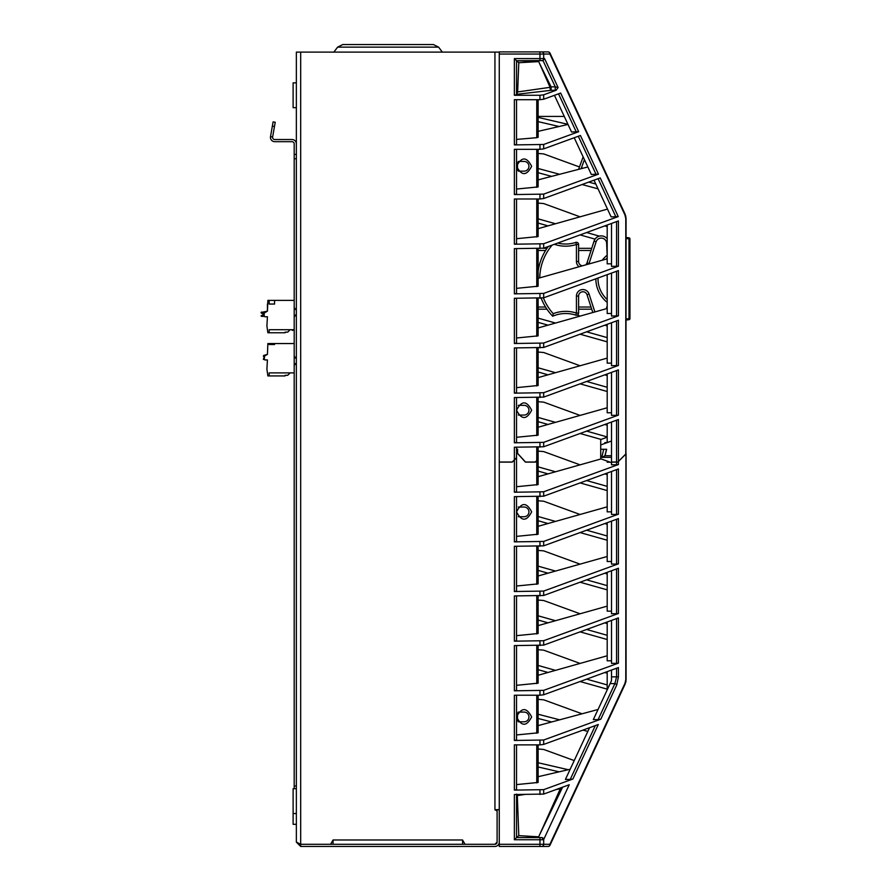<?xml version="1.0" encoding="UTF-8"?>
<svg xmlns="http://www.w3.org/2000/svg" width="891" height="891" viewBox="0 0 891 891"><rect width="100%" height="100%" fill="white"/><g stroke="black" fill="none" stroke-linecap="round" stroke-linejoin="round"><path stroke-width="1.34" d="M300.679 846.45L494.939 846.45A4.321 4.321 0 0 0 499.261 842.129L499.261 809.752L497.1 809.752L497.1 842.129L494.939 844.289A2.161 2.161 0 0 0 497.1 842.129L497.1 810.999L494.939 809.752L494.939 52.101L296.358 52.101L296.358 842.129L300.679 846.45L300.679 844.289L299.409 843.888M300.679 52.101L300.679 844.289L494.939 844.289L465.057 844.289L462.563 839.979L462.563 844.289M333.056 844.289L333.056 839.979L330.561 844.289L300.679 844.289L296.358 842.129M499.261 52.101L494.939 52.101M499.261 809.54L494.939 809.752M519.33 161.427L517.582 162.44M517.504 162.585L517.504 169.992M517.582 170.136L519.33 171.15M519.33 712.076L517.582 713.09M517.504 713.234L517.504 720.641M517.582 720.786L519.33 721.799M337.589 47.145L438.606 47.145L433.427 44.55L342.768 44.55L337.589 47.145L333.858 52.101M357.336 44.55L418.859 44.55M296.358 788.713L293.117 788.713L293.117 824.32L296.358 824.32M296.358 82.863L293.117 82.863L293.117 107.688L296.358 107.688M296.358 154.421L294.197 154.421L294.197 143.841A2.161 2.161 0 0 0 292.036 141.68L274.751 141.68A4.321 4.321 0 0 1 270.508 136.613L272.624 136.991A2.161 2.161 0 0 0 274.751 139.531L292.036 139.531A4.321 4.321 0 0 1 296.358 143.841M274.473 126.511L275.23 122.256L273.103 121.878L272.356 126.132L274.473 126.511L272.624 136.991M270.508 136.613L272.356 126.132M294.197 300.378L274.562 300.378L274.562 304.043L269.16 304.043L269.16 300.378L267.868 300.378L267.434 311.171L264.738 312.719A1.08 1.08 0 0 0 264.193 313.654L264.193 315.704A1.08 1.08 0 0 0 265.273 316.773L267.434 316.773L265.273 316.773L267.434 316.773L265.273 316.773L267.434 316.773L266.899 325.95L267.868 332.755L269.16 332.755L269.16 329.726L294.197 329.726M265.941 312.028L261.041 312.463L267.434 311.171L267.434 304.043M261.475 316.35L264.415 316.35L261.041 315.915L262.901 314.824A0.646 0.646 -90 0 0 262.901 313.554L261.375 313.22L261.475 312.028M285.131 332.131L287.693 332.131L290.098 329.726L287.693 332.131L285.131 332.131L287.693 332.131L285.131 332.131L285.131 332.755L269.16 332.755M267.434 359.953L265.273 359.953A1.08 1.08 0 0 1 264.193 358.873L265.273 359.953L267.434 359.953L266.899 369.119L267.868 375.924L269.16 375.924L269.16 372.895L294.197 372.895M264.627 359.73L263.335 359.296L264.193 356.834A1.08 1.08 0 0 1 264.738 355.899L267.434 354.34L267.868 343.547L294.197 343.547M264.738 355.899L264.193 358.873M264.204 356.723L263.335 356.177L263.769 355.42L267.434 354.34M290.098 372.895L287.693 375.311L285.131 375.3L287.693 375.311L285.131 375.3L287.693 375.311L285.131 375.3L285.131 375.924L269.16 375.924M274.562 343.547L274.562 344.516L269.16 344.516L269.16 343.547M574.216 760.58L543.677 749.454L538.119 748.997M582.057 713.791L543.677 699.814L538.119 699.357M580.086 663.427L543.677 650.163L538.119 649.706M580.086 613.776L543.677 600.512L538.119 600.066M580.086 564.137L543.677 550.872L538.119 550.415M580.086 514.486L543.677 501.221L538.119 500.764M580.086 464.846L543.677 451.581L538.119 451.124M607.194 474.714L604.9 473.878M607.194 486.352L586.612 480.55M555.516 471.773L538.119 466.862M538.119 471.083L548.032 473.878M580.086 482.922L607.194 490.573M607.194 524.365L604.9 523.529M607.194 535.992L586.612 530.19M555.516 521.413L538.119 516.513M607.194 574.016L604.9 573.18M607.194 623.655L604.9 622.82M607.194 673.306L604.9 672.471M570.173 769.267L538.119 776.707L538.119 766.973L559.125 771.829M568.246 769.713L538.119 762.752M538.119 718.458L551.64 721.977M582.948 730.119L587.837 731.388M625.649 682.651L625.972 681.158M625.66 682.617L626.072 679.666L625.092 684.177M626.072 220.4L625.783 679.666L624.97 683.319L549.903 844.289A2.161 1.27 25 0 1 550.003 845.203L625.025 684.31M548.043 846.45L541.817 846.45L548.043 846.45A2.161 2.161 0 0 0 550.003 845.203A2.161 2.161 0 0 1 548.043 846.45A2.161 1.86 -90 0 0 549.903 844.289L543.677 844.289A2.161 1.86 90 0 1 541.817 846.45L499.261 846.45L499.261 844.289L539.957 844.289L539.957 839.756L514.374 839.756L516.535 837.596L541.817 837.596A2.161 1.86 90 0 1 543.677 839.567L541.817 837.596M605.212 443.317L605.034 442.582L605.735 443.128M607.194 684.934L586.612 679.131M555.516 670.355L538.119 665.454M538.119 620.025L548.032 622.82M580.086 631.864L607.194 639.515M607.194 635.294L586.612 629.48M555.516 620.715L538.119 615.804M538.119 570.374L548.032 573.18M580.086 582.224L607.194 589.864M607.194 585.643L586.612 579.841M555.516 571.064L538.119 566.153M538.119 520.734L548.032 523.529M580.086 532.573L607.194 540.224M538.119 669.676L548.032 672.471M580.086 681.515L607.194 689.155M559.626 719.828L538.119 714.237M580.086 415.406L543.677 402.142L538.119 401.696M580.086 365.767L543.677 352.502L538.119 352.045M580.086 216.825L543.677 203.56L538.119 203.103M579.462 166.951L543.677 153.909L538.119 153.464M538.119 121.633L559.125 126.511M582.948 168.221L581.489 167.686M595.789 184.014L588.717 182.109M559.626 174.291L538.119 168.499M538.119 172.72L551.64 176.362M582.057 184.548L598.05 188.847M607.194 226.704L604.9 225.869M599.387 236.137L586.612 232.529M555.516 223.752L538.119 218.841M538.119 223.073L548.032 225.869M580.086 234.912L595.054 239.133M607.194 325.995L604.9 325.159M580.086 316.116L577.257 315.091M607.194 337.622L586.612 331.82M555.516 323.043L538.119 318.143M538.119 322.364L548.032 325.159M580.086 334.203L607.194 341.854M607.194 375.646L604.9 374.81M607.194 387.273L586.612 381.471M555.516 372.694L538.119 367.783M538.119 372.004L548.032 374.81M580.086 383.843L607.194 391.494M607.194 425.285L604.9 424.45M607.194 436.924L586.612 431.11M555.516 422.345L538.119 417.434M538.119 421.655L548.032 424.45M580.086 433.494L601.091 439.419M605.112 443.362L604.922 442.582L607.194 442.582L607.194 423.615M611.504 441.034L600.712 444.954L600.712 439.564L607.194 437.203M624.892 213.729L550.003 53.137A2.161 1.27 155 0 1 549.903 54.039A2.161 1.86 -90 0 0 548.043 51.89L548.043 51.89A2.161 2.161 0 0 1 550.003 53.137L625.07 214.107L626.072 218.674L625.783 454.132L625.783 218.674L624.97 215.021A2.161 1.27 -25 0 0 625.07 214.107L624.892 213.729M626.072 218.629L625.627 215.6M538.119 116.431L564.281 116.431M567.957 124.328L538.119 117.412M516.535 447.215L516.535 457.807L512.214 462.117L499.261 462.117L499.261 51.89L541.817 51.89A2.161 1.86 90 0 1 543.677 54.039L543.677 58.583L544.568 58.583L543.009 60.566L555.26 86.85L558.1 87.585L556.107 90.292L555.26 90.314L555.26 86.85L551.095 86.85L551.095 90.314L516.535 94.323L517.638 91.94L518.796 62.715L538.71 61.613M539.913 64.185L551.095 86.85A2.161 1.259 -25.9 0 0 550.092 87.329L538.665 61.501L516.546 60.733L516.535 94.814L514.374 95.27L539.957 95.27L543.677 94.814L556.107 90.292M539.957 99.692L514.374 99.692L514.374 144.921L543.677 144.465L578.671 131.712L560.651 93.054L543.677 99.235L539.957 99.692L539.957 95.27M539.957 149.332L514.374 149.332L514.374 194.572L543.677 194.115L598.462 174.146L580.431 135.488L543.677 148.875L539.957 149.332L539.957 144.921M539.957 198.983L514.374 198.983L514.374 244.212L543.677 243.755L618.254 216.591L600.222 177.922L543.677 198.526L539.957 198.983L539.957 194.572M618.421 266.175L618.421 220.935L543.677 248.177L514.374 248.622L514.374 293.863L543.677 293.406L618.421 266.175L611.504 266.398L611.504 223.463M618.421 315.815L618.421 270.586L543.677 297.817L514.374 298.273L514.374 343.503L543.677 343.046L618.421 315.815L611.504 316.049L611.504 273.103M618.421 365.466L618.421 320.237L543.677 347.468L514.374 347.924L514.374 393.154L543.677 392.697L618.421 365.466L611.504 365.689L611.504 322.754M618.421 415.117L618.421 369.876L543.677 397.108L514.374 397.564L514.374 442.805L543.677 442.348L618.421 415.117L616.55 415.34L616.55 370.556M611.504 422.044L611.504 462.117L617.797 462.117L618.421 461.493L618.421 419.527L543.677 446.759L514.374 447.215L514.374 459.956M516.535 437.292L538.119 435.153L538.119 397.564M538.119 427.246L607.194 407.766M607.194 373.975L607.194 412.778L611.504 412.778M611.504 372.393L611.504 415.34L616.55 415.34M516.535 397.564L516.535 442.337L514.374 442.805M618.421 461.493L625.783 454.132M514.374 95.27L514.374 58.583L516.535 60.733L543.009 60.566M516.535 449.276L517.604 449.276L517.604 453.497M538.119 447.215L538.119 459.422L535.413 462.117L525.579 462.117L517.604 453.374M518.295 415.061L524.086 415.061A4.856 4.856 0 0 0 528.942 410.205A4.856 4.856 0 0 0 524.086 405.349L518.295 405.349M516.535 410.205C521.569 419.951 526.603 419.951 531.637 410.205C526.603 400.46 521.569 400.46 516.535 410.205M518.295 171.15L524.086 171.15A4.856 4.856 0 0 0 528.942 166.283A4.856 4.856 0 0 0 524.086 161.427L518.295 161.427M554.436 95.315L571.543 132.024L578.671 131.712M574.216 137.749L591.334 174.458L598.462 174.146M594.007 180.182L611.126 216.892L618.254 216.591M538.119 99.692L538.119 137.27L536.761 137.693L536.761 99.692M516.535 139.419L536.761 137.693M538.119 131.356L568.013 124.45M516.535 99.692L516.535 144.465L514.374 144.921M516.535 189.059L538.119 186.921L538.119 149.332M538.119 179.882L587.837 166.951M516.535 149.332L516.535 194.104L514.374 194.572M516.535 166.283C521.569 176.028 526.603 176.028 531.637 166.283C526.603 156.549 521.569 156.549 516.535 166.283M607.194 208.449L607.606 209.34M548.043 51.89L541.817 51.89M539.289 62.849L543.176 71.169M600.712 444.954L600.712 449.276L606.648 449.276L605.034 455.746L611.504 455.746M516.535 288.35L538.119 286.211L538.119 248.622M538.119 278.315L607.194 258.824M607.194 225.033L607.194 263.836L611.504 263.836M516.535 248.622L516.535 293.406L514.374 293.863M516.535 338.001L538.119 335.851L538.119 298.273M538.119 327.955L607.194 308.464M607.194 274.673L607.194 313.487L611.504 313.487M516.535 298.273L516.535 343.046L514.374 343.503M516.535 387.652L538.119 385.502L538.119 347.924M538.119 377.606L607.194 358.115M607.194 324.324L607.194 363.138L611.504 363.138M516.535 347.924L516.535 392.697L514.374 393.154M516.535 238.71L538.119 236.561L538.119 198.983M538.119 228.664L607.194 209.173M516.535 198.983L516.535 243.755L514.374 244.212M518.796 62.715L516.546 60.733L516.535 61.446M555.26 90.314L551.095 90.314A2.161 1.014 -96.5 0 1 550.081 87.329L517.638 91.94M514.374 459.856L516.535 457.696L516.535 491.776L514.374 492.233L514.374 459.856L512.214 462.006L499.261 462.006L499.261 844.289M514.374 492.233L543.677 491.776L618.421 464.545L616.55 464.768L616.55 462.006L611.504 462.006L611.504 464.768L616.55 464.768M618.421 514.185L618.421 468.956L543.677 496.187L514.374 496.643L514.374 541.873L543.677 541.427L618.421 514.185L616.55 514.419L616.55 469.635M618.421 563.836L618.421 518.607L543.677 545.838L514.374 546.294L514.374 591.524L543.677 591.067L618.421 563.836L616.55 564.059L616.55 519.286M618.421 613.487L618.421 568.246L543.677 595.478L514.374 595.934L514.374 641.175L543.677 640.718L618.421 613.487L616.55 613.71L616.55 568.926M618.421 663.127L618.421 617.897L543.677 645.129L514.374 645.585L514.374 690.815L543.677 690.358L618.421 663.127L616.55 663.361L616.55 618.577M539.957 695.225L514.374 695.225L514.374 740.466L543.677 740.009L600.79 719.204L616.761 684.945L618.421 676.859L618.421 667.548L543.677 694.78L539.957 695.225L539.957 690.815M539.957 744.876L514.374 744.876L514.374 790.105L543.677 789.66L572.902 779.012L598.307 724.517L543.677 744.419L539.957 744.876L539.957 740.466M539.957 837.596L539.957 839.756L543.588 839.756L569.238 784.759L543.677 794.07L514.374 794.527L514.374 839.756M516.535 794.527L516.535 837.596L542.107 837.596M538.119 744.876L538.119 782.454L516.535 784.603M595.311 725.608L570.207 779.436L565.429 779.436L589.552 727.713M570.207 779.436L572.902 779.012M516.535 744.876L516.535 789.649L514.374 790.105M538.119 695.225L538.119 732.814L516.535 734.952M538.119 725.608L598.05 709.492M598.095 719.627L593.317 719.627L610.123 683.597L614.901 683.597L598.095 719.627L600.79 719.204M516.535 695.225L516.535 740.009L514.374 740.466M538.119 645.585L538.119 683.163L516.535 685.313M538.119 675.267L607.194 655.776M607.194 621.985L607.194 660.799L611.504 660.799M611.504 620.414L611.504 663.361L616.55 663.361M516.535 645.585L516.535 690.358L514.374 690.815M538.119 595.934L538.119 633.523L516.535 635.662M538.119 625.616L607.194 606.136M607.194 572.345L607.194 611.148L611.504 611.148M611.504 570.763L611.504 613.71L616.55 613.71M516.535 595.934L516.535 640.707L514.374 641.175M538.119 546.294L538.119 583.872L516.535 586.022M538.119 575.976L607.194 556.485M607.194 522.694L607.194 561.508L611.504 561.508M611.504 521.124L611.504 564.059L616.55 564.059M516.535 546.294L516.535 591.067L514.374 591.524M538.119 496.643L538.119 534.221L516.535 536.371M538.119 526.325L607.194 506.834M607.194 473.043L607.194 511.857L611.504 511.857M611.504 471.473L611.504 514.419L616.55 514.419M516.535 496.643L516.535 541.416L514.374 541.873M536.761 485.005L536.761 460.558L538.119 459.21L538.119 484.581L516.535 486.72M538.119 476.685L601.091 458.91M607.194 461.126L607.194 462.206L610.157 462.206M526.514 837.596L538.665 836.827L560.294 788.847L556.173 789.515M625.783 454.02L617.797 462.006L616.55 462.006M611.504 680.624L610.123 683.597L611.504 680.624L611.504 670.065M611.504 676.859L616.55 676.859L614.901 683.597A2.161 1.27 -155 0 1 616.761 684.945M607.194 671.636L607.194 689.879M605.034 455.746L601.77 457.35L611.504 457.35M603.719 449.276L601.77 457.35M600.712 449.276L600.712 458.776L611.504 462.696M604.922 455.746L606.493 449.276M626.072 453.731L626.072 679.666L625.07 684.221A2.161 1.27 -155 0 0 624.97 683.319M518.295 516.735L524.086 516.735A4.856 4.856 0 0 0 528.942 511.88A4.856 4.856 0 0 0 524.086 507.024L518.295 507.024M518.295 712.076L524.086 712.076A4.856 4.856 0 0 1 528.942 716.932A4.856 4.856 0 0 1 524.086 721.799L518.295 721.799M531.637 716.932C526.603 707.198 521.569 707.198 516.535 716.932C521.569 726.677 526.603 726.677 531.637 716.932M531.637 511.88C526.603 502.134 521.569 502.134 516.535 511.88C521.569 521.614 526.603 521.614 531.637 511.88M536.761 460.558L535.313 462.006L525.3 462.006L517.504 453.374L517.504 449.276M517.604 450.657L516.535 450.657M516.546 837.596L518.796 835.613L517.326 795.585L516.535 794.115M538.665 836.827L518.796 835.613M517.326 795.585L524.32 794.527M539.913 834.143L562.644 787.065L560.294 788.847M581.121 168.689L584.429 159.634M583.137 156.872L578.593 169.357M594.876 311.939L589.062 294.041A6.471 6.471 0 0 0 576.432 296.046L576.432 313.086L578.593 313.086A2.161 2.161 0 0 1 575.753 315.147A32.377 32.377 0 0 0 552.687 316.227A53.961 53.961 0 0 1 541.205 298.24M626.072 320.036L629.013 319.669L629.013 237.841L626.072 237.474M626.072 238.543L629.959 238.911A1.08 1.08 0 0 0 629.013 237.841A1.08 1.08 0 0 1 629.959 238.911L629.959 318.599A1.08 1.08 0 0 1 629.013 319.669A1.08 1.08 0 0 0 629.959 318.599A1.08 1.08 0 0 1 629.013 319.669A1.08 1.08 0 0 0 629.959 318.599L626.072 318.967M591.713 309.188L578.593 309.188M546.963 309.188L538.119 309.188M543.198 248.322L546.996 248.322M578.593 248.322L591.724 248.322M575.753 242.408A32.377 32.377 0 0 1 557.744 243.054A32.377 32.377 0 0 0 575.753 242.408A2.161 2.161 0 0 1 578.593 244.457L576.432 244.457L575.753 242.408A2.161 2.161 0 0 1 578.593 244.457L578.593 261.509A4.321 4.321 0 0 0 582.458 265.796M575.753 315.147A32.377 32.377 0 0 0 565.607 313.521A32.377 32.377 0 0 1 575.753 315.147L576.432 313.086A34.537 34.537 0 0 0 553.244 313.665L552.687 316.227A32.377 32.377 0 0 1 565.607 313.521A32.377 32.377 0 0 0 552.687 316.227M538.119 271.165A53.961 53.961 0 0 1 548.299 246.495M592.805 312.529L587.013 294.709A4.321 4.321 0 0 0 578.593 296.046L578.593 313.086M595.856 278.805A30.216 30.216 0 0 0 606.648 301.926L607.194 301.67M588.884 263.981A6.471 6.471 0 0 0 589.062 263.502L596.124 241.784A5.402 5.402 0 0 1 606.648 243.455L607.194 255.884M598.017 278.772A28.067 28.067 0 0 1 598.028 278.014A28.067 28.067 0 0 0 607.194 299.532M607.194 258.022A28.067 28.067 0 0 0 606.014 259.158A28.067 28.067 0 0 1 607.194 258.022M585.532 264.928A4.321 4.321 0 0 0 587.013 262.845L594.063 241.116A7.551 7.551 0 0 1 607.194 238.788M578.593 250.471L591.034 250.471L587.013 262.845L589.062 263.502M296.358 158.732L294.197 158.732L294.197 154.421M296.358 786.007L294.197 786.007L294.197 158.732M294.197 786.007L294.197 788.713M333.056 839.979L462.563 839.979M514.374 58.583L539.957 58.583L539.957 54.039L499.261 54.039M539.957 248.622L539.957 244.212M539.957 298.273L539.957 293.863M539.957 347.924L539.957 343.503M539.957 397.564L539.957 393.154M539.957 447.215L539.957 442.805M543.677 442.348L543.677 446.759M543.677 392.697L543.677 397.108M624.97 215.021L549.903 54.039L539.957 54.039L539.957 51.89M543.677 343.046L543.677 347.468M543.677 293.406L543.677 297.817M543.677 243.755L543.677 248.177M543.677 194.115L543.677 198.526M543.677 144.465L543.677 148.875M543.677 94.814L543.677 99.235M558.1 87.585L544.568 58.583M539.957 60.733L539.957 58.583L543.677 58.583A2.161 1.86 90 0 1 541.817 60.733M536.761 460.781L536.761 447.215M536.761 435.576L536.761 397.564M558.512 93.822L576.321 132.024M536.761 187.344L536.761 149.332M616.55 462.117L616.55 420.207M625.07 214.107L625.783 218.674M536.761 286.635L536.761 248.622M536.761 336.286L536.761 298.273M536.761 385.926L536.761 347.924M616.55 365.689L616.55 320.916M616.55 316.049L616.55 271.265M616.55 266.398L616.55 221.614M598.095 178.701L615.904 216.892M536.761 236.984L536.761 198.983M578.304 136.267L596.112 174.458M539.957 496.643L539.957 492.233M539.957 546.294L539.957 541.873M539.957 595.934L539.957 591.524M539.957 645.585L539.957 641.175M539.957 794.527L539.957 790.105M543.677 789.66L543.677 794.07M543.677 740.009L543.677 744.419M543.677 690.358L543.677 694.78M543.677 640.718L543.677 645.129M543.677 591.067L543.677 595.478M543.677 541.427L543.677 545.838M543.677 491.776L543.677 496.187M539.957 846.45L539.957 844.289L543.677 844.289L543.677 839.567M618.421 461.382L618.421 464.545M618.421 676.859L616.55 676.859L616.55 668.228M624.892 684.6L625.783 679.666M536.761 733.237L536.761 695.225M536.761 534.656L536.761 496.643M536.761 782.888L536.761 744.876M536.761 683.586L536.761 645.585M536.761 633.947L536.761 595.934M536.761 584.296L536.761 546.294M606.648 308.62L606.648 307.027M545.593 250.471L538.119 250.471M554.347 244.29A34.537 34.537 0 0 0 576.432 244.457L576.432 261.509L578.593 261.509M553.244 313.665A51.801 51.801 0 0 1 543.399 297.906M539.746 277.847A51.801 51.801 0 0 1 552.197 245.07M576.432 261.509A6.471 6.471 0 0 0 579.105 266.743M606.648 255.628A30.216 30.216 0 0 0 602.216 260.228M578.593 296.046L576.432 296.046M578.593 307.027L591.011 307.027M538.119 307.027L545.559 307.027M596.124 241.784L594.063 241.116M589.062 294.041L587.013 294.709M438.606 47.145L442.326 52.101M296.358 813.528L293.117 813.528M269.16 300.378L274.562 300.378M292.036 329.726A0.646 0.646 0 0 0 292.694 330.372A0.646 0.646 0 0 0 293.339 329.726M625.838 681.927L625.961 681.214M296.046 363.038L294.197 365.522M296.046 358.583L294.197 356.099M296.046 314.478L294.197 316.962M296.046 310.012L294.197 307.529"/></g></svg>
